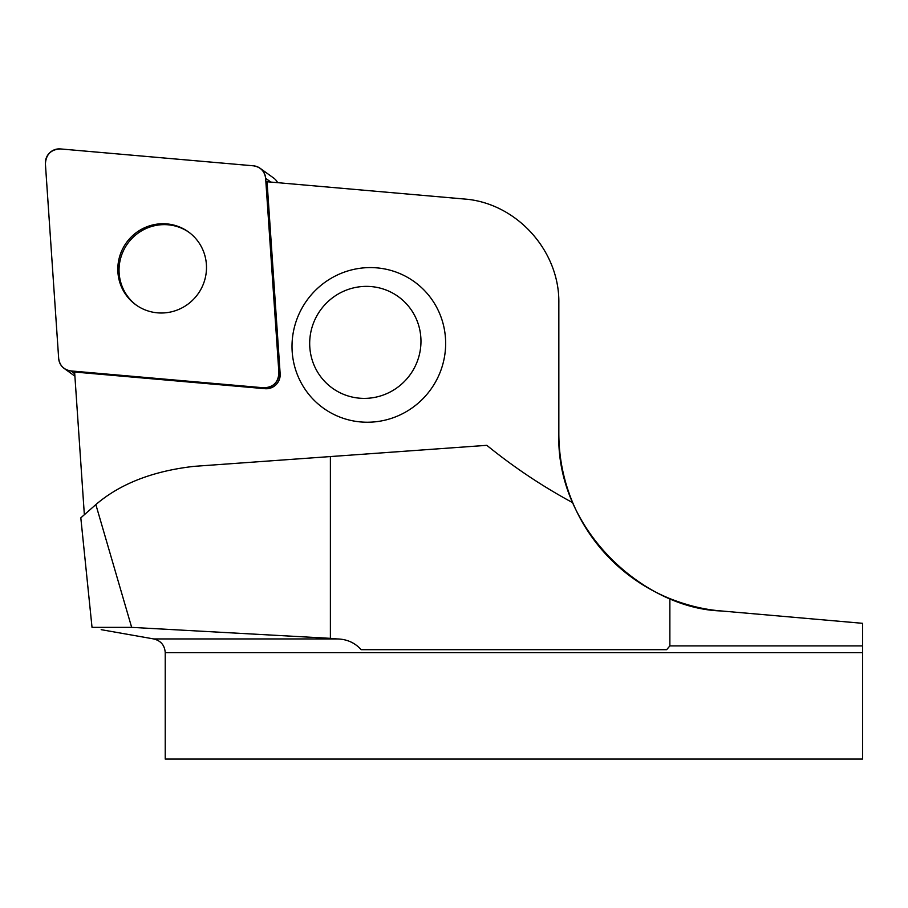 <?xml version="1.0" encoding="UTF-8"?>
<svg xmlns="http://www.w3.org/2000/svg" width="908" height="908" viewBox="0 0 908 908"><rect width="100%" height="100%" fill="white"/><g stroke="black" fill="none" stroke-linecap="round" stroke-linejoin="round"><path stroke-width="1.36" d="M260.119 168.286A13.836 13.552 -54.2 0 0 253.468 165.823L60.473 148.935A13.836 13.552 -54.2 0 0 45.4 163.837L58.668 358.433A13.836 13.552 -54.2 0 0 70.847 370.918L263.842 387.807A13.836 13.552 -54.2 0 0 278.915 372.904L265.647 178.297A13.836 13.552 -54.2 0 0 260.119 168.286L273.66 178.047A13.836 13.552 125.8 0 1 277.666 182.678M131.399 236.829A44.946 44.027 -54.2 0 0 135.871 304.827A44.946 44.027 -54.2 0 0 197.865 294.124A44.946 44.027 -54.2 0 0 188.444 231.915A44.946 44.027 -54.2 0 0 131.399 236.829M572.732 502.703C542.485 486.382 513.849 467.257 486.813 445.329L330.387 456.565L330.387 638.347L337.084 638.937C346.833 639.119 354.869 642.705 361.18 649.685L666.642 649.685L669.866 645.917L669.866 598.599A177.832 177.832 0 0 1 572.732 502.703C563.539 480.661 558.908 457.689 558.84 433.797L558.84 303.034C559.691 252.027 518.468 205.072 467.779 199.317L267.054 181.748L280.152 373.801A13.836 13.552 125.8 0 1 265.079 388.703L74.615 372.03L84.331 514.461M131.66 627.371L95.851 504.587L80.812 517.844L92.026 627.371L131.66 627.371L330.387 638.347M445.635 344.904A77.872 76.283 125.8 0 1 440.516 371.304A77.872 76.283 125.8 0 1 315.053 401.177A77.872 76.283 125.8 0 1 339.774 273.91A77.872 76.283 125.8 0 1 445.635 344.904M669.866 598.599C687.367 605.523 704.472 609.643 721.179 610.948C644.635 608.769 555.889 530.227 558.84 433.797M721.179 610.948L862.6 623.319L862.6 645.917L669.866 645.917M862.6 759.077L862.6 652.67L165.233 652.67L165.233 759.077L862.6 759.077M862.6 623.319L862.6 652.67M95.851 504.587C120.117 483.782 152.839 471.036 194.028 466.36L330.387 456.565M417.249 361.498A56.398 55.252 125.8 0 1 322.034 378.409A56.398 55.252 125.8 0 1 356.696 287.234A56.398 55.252 125.8 0 1 417.249 361.498M136.484 305.27A44.946 44.027 125.8 0 1 127.688 243.514A44.946 44.027 125.8 0 1 189.057 232.369M58.668 358.399C59.701 365.584 63.764 369.76 70.881 370.929L263.774 387.795C273.263 387.364 278.302 382.381 278.904 372.836L265.647 178.343C264.614 171.158 260.539 166.981 253.434 165.812L60.541 148.935C51.052 149.377 46.002 154.36 45.4 163.905L58.668 358.399M278.915 372.904L280.152 373.801M270.89 182.088L265.647 178.297M265.079 388.703L263.842 387.807M70.847 370.918L74.728 373.721M337.084 638.937L153.702 638.937L337.084 638.937M74.899 376.173L64.196 368.455M165.233 652.67C164.7 645.304 160.864 640.73 153.702 638.937L101.185 629.675"/></g></svg>
